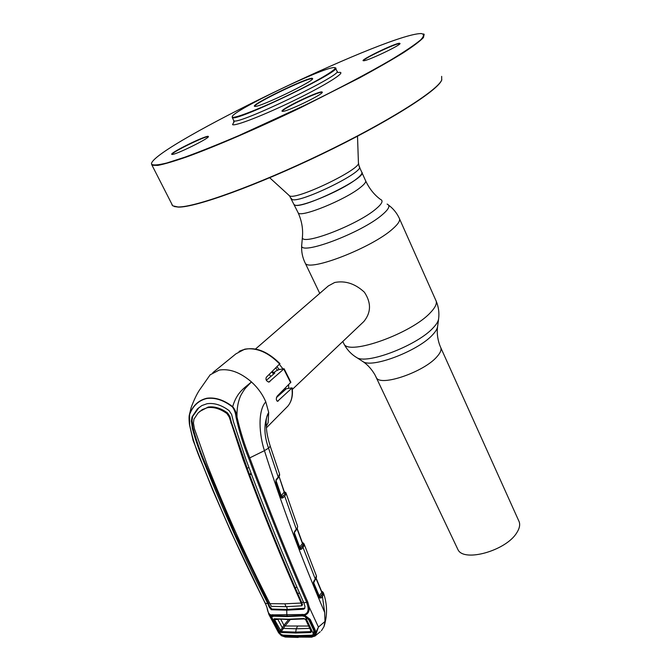 <?xml version="1.0" encoding="UTF-8"?>
<svg xmlns="http://www.w3.org/2000/svg" width="671" height="671" viewBox="0 0 671 671"><rect width="100%" height="100%" fill="white"/><g stroke="black" fill="none" stroke-linecap="round" stroke-linejoin="round"><path stroke-width="1.01" d="M440.889 347.922L518.608 520.511C520.47 523.883 519.84 527.993 516.712 532.849C506.035 550.706 463.854 562.508 457.983 549.692L457.261 548.173M361.703 172.078C369.075 177.127 298.956 211.071 294.368 204.672L294.242 204.546C296.322 209.545 341.111 191.269 356.494 178.964C360.889 175.567 362.625 173.269 361.703 172.078L359.413 166.987M361.921 323.338L363.9 321.459C371.18 312.451 371.34 302.696 364.387 292.204C355.11 283.64 345.196 280.411 334.653 282.499L328.312 285.947L255.508 349.021M279.463 364.445L282.91 368.84M288.706 384.668L288.58 388.291M271.772 371.944L273.583 374.124M280.914 392.434L280.931 393.592M269.222 374.435L270.874 376.431M278.331 395.018L278.339 395.898M322.206 92.531L321.887 92.346C318.415 91.34 280.428 109.683 282.55 111.344M322.038 91.919L322.34 92.313C322.239 94.812 287.087 111.705 282.743 111.344L282.323 111.311C277.811 110.64 318.272 90.895 322.038 91.919M399.933 43.749L399.379 43.632C394.967 43.649 362.155 59.325 363.581 60.734M399.513 43.246L400.067 43.548C399.908 45.662 367.02 61.17 363.64 60.734L363.632 60.734C357.853 61.178 394.481 43.33 399.513 43.246M423.451 33.927L424.173 34.305L423.426 37.593C419.987 41.199 413.277 46.257 403.296 52.783C391.478 60.08 376.934 68.417 359.664 77.802L300.214 107.888C257.639 128.287 215.827 146.295 187.57 156.603C174.603 161.124 164.705 164.051 157.87 165.393L152.032 165.276L151.453 163.556M419.157 33.667C379.115 37.559 156.989 144.986 151.554 163.238L151.512 164.16C153.022 165.519 158.146 165.125 166.878 162.978L184.877 157.182C200.101 151.612 217.958 144.475 238.457 135.752L304.995 105.179C338.796 88.656 369.276 72.552 391.671 59.459C404.982 51.382 414.603 44.898 420.532 40.008C424.265 36.133 424.433 33.978 421.036 33.55L419.157 33.667M208.371 136.439L208.413 136.649C208.639 138.645 176.003 154.682 172.212 154.431L171.717 154.313C169.897 152.795 207.322 134.552 208.371 136.439M208.211 136.809L208.211 136.809C206.844 135.139 170.501 152.862 172.095 154.431M312.543 78.926L312.116 78.7C307.234 77.71 251.86 104.5 254.896 106.387M312.25 78.314L312.652 78.733C312.887 81.711 260.549 106.899 255.181 106.395L254.686 106.353C249.201 105.506 307.092 77.324 312.25 78.314M334.284 67.578L334.083 67.578C323.38 67.159 232.845 110.732 232.233 116.595L232.451 117.182C234.775 118.7 262.655 107.679 291.44 93.63C320.293 79.581 340.021 67.41 334.284 67.578M334.661 67.721L335.458 67.888C344.458 69.834 235.353 122.399 232.325 117.576L232.225 116.62M441.828 79.774L441.543 80.445C437.098 91.172 386.504 123.061 321.526 154.305C256.59 185.59 195.169 207.607 178.377 207.096L174.208 206.525M171.902 204.73L172.715 205.812L177.991 206.97C194.791 207.473 256.347 185.397 321.426 154.045C386.555 122.734 437.249 90.786 441.703 80.05L441.661 76.377M302.915 543.3L303.3 542.998L302.42 542.839M303.477 543.284L304.164 544.181L302.562 543.3M294.225 532.405L299.643 547.041L302.453 543.569L297.018 528.731L296.414 529.511M304.164 544.181L303.837 546.177L302.587 545.557L303.258 544.256L302.436 543.074M303.837 546.177L301.673 549.054L300.08 549.574L294.158 534.208L294.552 531.549L297.169 527.968M284.227 491.591L285.905 492.724L285.569 494.871L284.663 496.045L296.33 529.234L296.909 528.496M297.555 526.97L297.622 526.517M294.25 534.116L294.695 531.742M278.188 632.007L281.417 635.521L277.937 631.512L270.941 618.327L270.74 614.879L304.424 614.485C307.393 613.47 308.585 611.004 307.989 607.079L306.781 602.575C287.012 557.425 267.67 509.356 248.756 458.377C243.456 445.225 239.22 431.52 236.049 417.27L237.006 417.068C240.268 431.252 244.538 444.89 249.805 457.983C268.702 508.953 288.035 557.005 307.83 602.139L309.121 606.911L318.423 627.075L324.99 621.472L324.672 612.422L322.415 596.36L321.25 597.945L319.304 597.936L313.256 583.325L313.81 581.178L315.295 579.056L303.007 547.402L301.849 546.672L302.587 545.557L300.801 547.771L299.643 547.041M304.189 544.726L303.258 544.256L303.242 543.569M300.801 547.771L301.849 546.672M300.08 549.574L299.845 548.819L300.516 548.324L301.673 549.054M283.506 495.315L282.063 496.943L283.506 495.315L284.663 496.045L283.221 497.672L281.669 498.176L281.048 497.312L275.798 482.072L276.309 479.388L278.23 477.106L268.543 448.136C263.661 434.473 263.711 422.579 268.694 412.447L265.8 401.87C257.438 410.803 259.274 435.152 264.441 450.652L268.543 448.136L270.254 446.207C266.161 432.954 266.613 428.937 266.253 425.313L266.253 425.322C265.75 420.197 266.563 415.903 268.694 412.447L268.123 422.713L266.295 426.253M324.672 612.422C301.38 557.911 281.308 503.988 264.441 450.652L248.756 458.377M276.309 479.388L275.882 481.996M276.41 479.765L275.982 480.268L276.116 479.631M270.312 446.408L279.555 473.952L278.188 477.853M281.048 497.312L275.798 482.072M296.33 529.234L296.305 529.905M299.61 548.878L294.158 534.208M319.295 597.475L319.304 597.936M321.895 591.562L323.296 592.577L323.497 593.516L323.229 595.001L321.996 594.405L320.361 596.62L320.101 597.224L321.25 597.945M319.421 597.718L321.266 595.638L322.415 596.36L323.229 595.001M313.802 581.799L313.81 581.178M315.286 579.685L316.368 575.793L304.047 543.846M316.259 577.806L316.226 577.312M316.418 576.028L316.41 576.59M313.516 582.386L319.22 595.907L321.795 592.409L315.999 578.469M320.361 596.62L319.22 595.907M321.996 594.405L322.583 593.08L321.753 591.914M323.296 592.577L321.895 592.141M323.497 593.516L322.583 593.08L322.525 592.342M279.53 475.051L278.28 477.232M279.354 475.471L278.28 477.727M279.622 474.288L279.539 475.613M236.049 417.27C235.68 413.328 234.489 409.897 232.476 406.97L232.686 406.668C237.064 391.361 245.368 387.528 251.432 381.916C240.302 372.363 229.557 368.421 219.199 370.082L210.174 374.795L199.362 390.245C196.653 394.389 193.927 400.126 191.185 407.448L189.583 414.166L189.658 424.928C192.493 438.7 196.788 451.885 202.525 464.483C222.168 513.432 243.12 559.74 265.406 603.422L267.083 607.775C267.511 611.583 268.727 613.948 270.74 614.879M239.035 351.411C251.902 345.372 265.54 349.44 279.95 363.623L266.295 377.295C265.473 379.593 266.345 381.187 268.912 382.076L284.093 368.74L278.851 369.637L275.546 371.222L274.313 372.288L274.783 373.101L266.345 380.298M284.127 368.79L290.879 382.244L277.182 396.167C275.94 398.574 276.058 400.285 277.542 401.308L292.145 387.872L286.442 388.677L276.444 397.593M189.574 424.257L189.583 414.166C192.912 405.536 198.65 400.226 206.785 398.255C215.19 397.098 223.82 399.908 232.686 406.668C235.068 409.511 236.511 412.975 237.006 417.068C236.754 408.765 238.02 401.552 240.797 395.42C243.145 391.193 245.007 388.467 246.374 387.226L251.432 381.916C257.84 387.771 262.629 394.422 265.8 401.87M232.476 406.97C223.753 400.193 215.19 397.366 206.777 398.499C198.708 400.436 192.996 405.737 189.641 414.41M304.424 614.485L304.567 615.19C308.073 614.141 309.591 611.382 309.121 606.911L307.989 607.079M304.819 608.236L287.289 609.461L286.727 610.157L303.51 609.243L304.642 608.53L304.995 606.441L303.812 602.835L307.83 602.139M303.812 602.835C283.934 557.853 264.584 509.91 245.762 458.998L233.55 422.126L231.621 414.443L229.105 410.635C221.573 405.041 214.242 402.734 207.121 403.707L201.812 405.578L197.349 408.975L191.99 417.001L192.661 416.431L192.032 420.633L191.369 421.203L191.99 417.001M249.025 467.679L247.096 468.031L231.42 422.378L229.927 416.565L227.595 412.992C220.952 408.186 214.477 406.207 208.178 407.054L207.532 407.649C213.814 406.811 220.289 408.782 226.949 413.588L229.281 417.144L229.927 416.565M284.873 603.816L285.989 606.685L271.394 606.374L269.977 603.665L284.873 603.816L301.162 603.044C281.224 558.222 261.883 510.396 243.137 459.551L229.281 417.144M285.989 606.685L301.791 605.829L301.162 603.044M251.508 474.338L249.578 474.691C264.382 514.162 279.547 551.772 295.089 587.511L301.698 602.474L302.504 604.613L302.009 605.536M269.977 603.665C247.549 559.983 226.563 513.525 207.02 464.307L194.439 428.811L193.449 423.099L193.944 419.174L198.004 413.068L202.315 409.553L207.532 407.649M199.53 411.566L208.178 407.054M227.595 412.992L226.949 413.588M295.089 587.511L296.993 587.318M247.096 468.031L249.578 474.691L251.038 473.089M303.586 602.332L301.698 602.474L301.178 603.086M299.551 593.189L297.672 593.382M286.853 615.005L287.414 616.053L286.853 615.005L286.727 610.157L271.31 609.738L269.146 607.07L267.788 603.565C245.443 559.874 224.475 513.483 204.881 464.391C199.933 452.917 195.789 441.04 192.434 428.786L191.369 421.203M269.675 603.078L268.333 603.011L269.692 606.45L271.872 609.05L287.289 609.461L286.693 606.676M192.032 420.633L193.072 428.232C196.377 440.512 200.503 452.38 205.46 463.854L235.018 533.579L268.333 603.011L267.813 603.606M211.508 479.06L212.85 479.019M262.336 588.484L261.002 588.408M263.837 594.103L265.188 594.196M199.119 407.381L192.661 416.431M210.258 472.577L208.907 472.652M267.788 603.565L265.188 603.338L231.143 532.246L212.556 489.671L202.525 464.483M270.832 615.559L268.828 614.351L271.646 619.685M270.841 614.888L271.537 616.188M281.786 635.722L284.932 636.695L297.622 637.089L311.227 636.821L314.246 635.655L297.261 636.402L283.313 635.882L281.258 635.219L281.384 634.581M311.227 636.821L311.646 637.182L315.278 635.806L314.246 635.655L318.373 627.242L315.429 635.655L314.691 636.267M315.177 629.96L314.28 629.926L314.691 632.107L313.726 634.464L314.087 635.345C315.555 634.095 315.924 632.3 315.177 629.96L310.212 619.375L304.567 615.19M320.243 631.738L315.303 635.781M297.622 637.089L311.789 637.173M321.384 630.79L323.959 626.664L324.99 621.472M284.932 636.695L285.51 637.047M271.663 619.71L278.616 632.82L281.493 635.739L285.326 637.039L298.201 637.442M287.582 616.053L271.009 615.886M271.914 616.179L271.612 616.859M310.212 619.375L309.331 619.392L314.28 629.926L309.406 619.459M314.691 632.107L314.422 630.212M304.718 615.517L304.793 615.835C304.802 615.525 310.052 618.821 309.331 619.392L309.289 619.207M303.695 615.156L304.475 614.963M304.743 615.752L287.414 616.053L302.78 615.374M321.183 595.513L320.159 596.989M303.737 614.544L304.223 615.592M302.135 614.309L302.696 615.374M273.298 615.693L272.728 614.653M272.25 615.936L271.31 614.921M322.793 592.023L321.711 591.637M322.114 592.292L322.34 592.979M322.818 594.548L323.045 595.378M303.007 543.569L303.258 544.248M301.623 548.953L302.579 547.939M285.083 492.9L285.687 494.67M297.58 526.173L297.454 525.737M285.997 493.009L284.236 491.801L278.977 476.36M285.569 494.871L284.311 494.242L285.066 492.363L284.345 492.028M282.374 496.414L281.216 495.684L284.328 491.893L279.069 476.435L284.236 492.296L285.032 492.992M283.221 497.672L282.063 496.943L281.325 497.362M281.669 498.176L281.392 497.404M275.94 480.361L281.216 495.684M271.562 616.934L280.746 634.221L277.601 630.43L272.149 620.163L271.562 616.934L274.909 615.777M280.746 634.221L282.994 635.101L296.85 635.596L311.763 635.202L313.567 634.321L305.204 616.59L308.845 619.887L308.987 618.796M278.012 619.333L274.615 619.803L281.283 631.596L295.433 632.099L310.707 631.629L310.824 632.56L295.517 633.03L281.342 632.51L279.589 631.117L273.734 620.105L274.129 618.771L288.471 619.19L304.055 618.519L306.085 619.861L311.403 631.134L310.824 632.56M308.66 626.043L284.974 626.001L281.283 631.596L281.342 632.51M295.517 633.03L296.28 628.777L309.767 628.366M297.446 626.362L296.28 628.777L283.229 628.375L282.298 627.771L283.925 625.288L285.016 625.951L283.959 625.238L288.656 619.559M277.828 619.35L282.306 627.762L283.237 628.366M283.925 625.288L280.889 619.459M313.944 629.264L313.802 630.43L308.845 619.887M313.567 634.321L313.802 630.43M303.879 615.525L302.386 615.894L305.204 616.59M302.386 615.894L287.163 616.574L289.461 616.028M287.163 616.574L273.131 616.196M306.068 620.423L311.403 631.134M310.488 629.901L310.707 631.629L311.017 631L305.691 619.727L304.5 618.897L306.085 619.861M304.5 618.897L288.899 619.559L304.055 618.519M274.129 618.771L288.882 619.559M273.734 620.105L274.615 619.803L274.531 619.132L288.471 619.19M279.589 631.117L280.461 630.807L282.298 627.771M361.275 360.52L363.665 362.072C374.569 367.683 419.065 350.178 432.736 334.661C435.689 331.508 437.316 328.782 437.601 326.492C436.821 332.07 437.383 337.882 439.295 343.946L440.436 346.915C441.862 349.264 440.704 352.527 436.964 356.712C424.038 372.002 380.499 386.882 376.397 377.731L375.877 376.624M436.209 301.178C438.591 306.89 439.388 312.77 438.616 318.834C438.314 321.308 436.536 324.269 433.281 327.708C418.234 344.659 369.109 364.034 357.324 357.953L354.816 356.36M399.589 218.972L435.655 299.954C437.475 302.847 435.722 307.083 430.405 312.644C411.608 333.378 349.046 355.714 344.03 344.055L343.367 342.663M388.568 205.116C393.164 208.53 396.695 212.824 399.161 218.008C400.662 220.155 398.532 223.753 392.787 228.811C372.371 247.54 308.937 272.141 305.271 263.2L304.768 262.168M387.1 204.093C390.556 205.477 388.995 208.991 382.411 214.628C361.661 232.929 298.654 256.414 301.715 245.183L301.749 244.831M365.729 181.027C369.394 188.736 374.301 194.858 380.465 199.404C383.552 200.621 382.067 203.783 376.012 208.882C356.955 225.364 299.719 246.911 302.428 236.964L301.715 245.183C301.245 251.474 302.428 257.479 305.271 263.2L319.74 293.378M361.946 172.623L365.477 180.457C366.425 181.707 364.722 184.047 360.352 187.494C345.095 199.95 300.356 218.05 298.176 212.85L297.89 212.237M271.881 371.843L273.684 374.041M272.46 371.281L274.288 373.521M275.756 368.06L277.559 370.249M283.69 389.666L283.288 391.487M277.039 366.811L279.27 369.553M285.376 387.989L285.091 389.876M233.81 122.189L232.552 124.647C234.984 126.45 264.441 114.993 294.863 100.13C325.343 85.284 346.01 72.3 339.811 72.359L337.932 72.535M233.583 120.285L233.852 120.755C236.972 125.762 345.959 73.248 336.892 71.109L335.458 67.888M289.025 195.513L289.57 195.865C296.045 200.495 361.879 168.815 358.423 162.734L357.509 136.238M291.331 198.398L291.726 199.102C296.221 205.292 366.458 171.298 359.17 166.467L358.431 163.053M332.229 71.579L331.248 71.847M312.686 78.641L312.183 78.843M237.702 116.41L236.88 117.006M323.64 77.039L321.703 77.786M248.228 112.778L246.433 113.818M303.3 542.998L302.294 542.495M279.782 364.135C268.283 352.325 256.607 347.335 244.756 349.163L235.932 353.843L212.816 372.657M269.843 381.715L268.35 382M290.644 382.73L283.867 369.226M285.796 408.236L287.893 406.106C291.55 401.568 292.883 395.63 291.91 388.291M278.331 400.964L277.148 401.174M202.432 464.257L193.063 440.268L189.541 424.936C189.348 424.206 188.777 417.807 189.214 415.559L191.084 407.742M231.42 422.378L230.799 422.94M243.716 458.998L243.137 459.551M304.064 608.538L303.51 609.243M271.872 609.05L271.31 609.738M269.692 606.45L269.146 607.07M205.46 463.854L204.881 464.391M193.072 428.232L192.434 428.786M265.221 603.07L267.083 607.775M267.024 607.632L268.828 614.351M322.659 591.797L321.501 591.151M290.3 619.543L285.016 625.951M342.806 341.489L344.03 344.055C347.133 349.96 351.562 354.59 357.324 357.953L363.665 362.072C368.027 365.175 371.801 369.444 374.98 374.896L457.983 549.692M269.7 177.756L289.57 195.865L298.176 212.85C301.749 220.851 303.166 228.895 302.428 236.964M437.601 326.492L438.591 319.027M292.33 389.423L363.9 321.459M234.145 122.021L233.776 122.298L233.802 120.73L232.275 117.551M172.715 205.812L152.032 165.276M323.607 77.064L321.661 77.811M248.287 112.753L246.492 113.793M302.546 543.166L297.136 528.387M297.387 528.052L297.622 526.341M276.318 480.067L278.239 477.794M281.199 497.043L275.957 481.82M294.628 532.086L296.347 529.855M299.727 548.559L294.292 533.906M313.533 583.661L319.396 597.567M316.452 577.06L313.441 583.25M316.116 578.184L321.87 592.007M250.493 474.523L249.897 474.338M266.395 427.83L287.893 406.106C291.709 401.35 293.126 395.278 292.153 387.905M198.02 408.413L197.349 408.975M303.921 615.542L302.671 615.374M287.406 616.053L273.265 615.684M272.376 615.886L273.214 615.693M323.439 592.929C327.373 604.21 327.549 615.458 323.959 626.664M285.997 492.984L297.404 525.628M274.825 615.768L272.963 616.204"/></g></svg>
